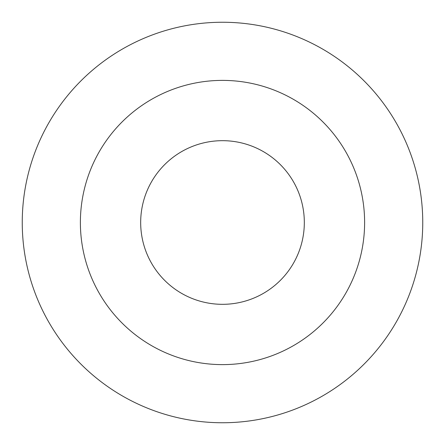 <?xml version="1.0" encoding="UTF-8"?>
<svg xmlns="http://www.w3.org/2000/svg" width="445" height="445" viewBox="0 0 445 445"><rect width="100%" height="100%" fill="white"/><g stroke="black" fill="none" stroke-linecap="round" stroke-linejoin="round"><path stroke-width="0.67" d="M222.5 140.676A81.824 81.824 0 0 1 293.361 263.412A81.824 81.824 0 0 1 151.639 263.412A81.824 81.824 0 0 1 222.5 140.676M222.5 80.389A142.111 142.111 0 0 1 345.576 293.555A142.111 142.111 0 0 1 99.424 293.555A142.111 142.111 0 0 1 222.5 80.389M222.5 22.25A200.25 200.25 0 0 1 395.922 322.625A200.25 200.25 0 0 1 49.078 322.625A200.25 200.25 0 0 1 222.5 22.25"/></g></svg>
